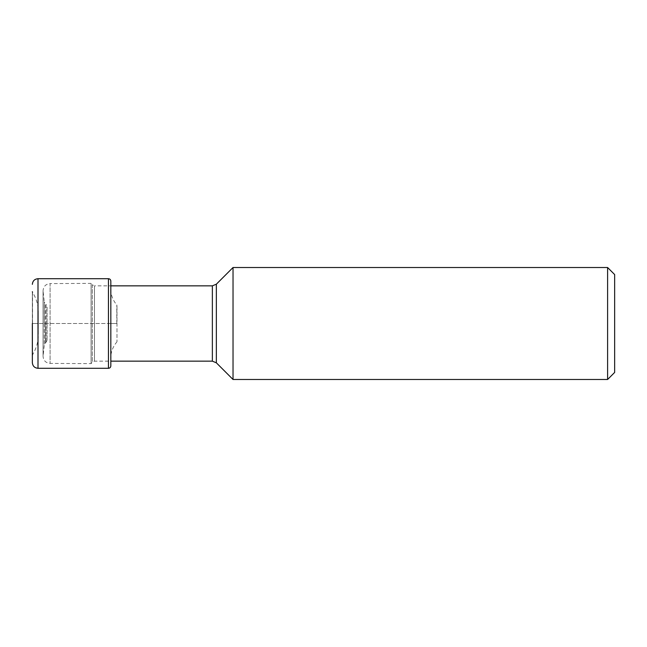 <?xml version="1.0" encoding="UTF-8"?>
<svg xmlns="http://www.w3.org/2000/svg" width="647" height="647" viewBox="0 0 647 647"><rect width="100%" height="100%" fill="white"/><g stroke="black" fill="none" stroke-linecap="round" stroke-linejoin="round"><path stroke-width="0.49" stroke-dasharray="3.23 2.43" d="M110.831 365.919L110.831 285.942L110.831 361.058L110.831 323.5L116.986 323.5L116.986 341.616L116.986 305.384L116.986 323.5L38.205 323.5L38.205 314.102L38.205 332.898L38.205 323.5L32.35 323.5L32.35 362.652M38.205 314.102L38.27 311.943C38.222 304.858 36.313 298.324 32.536 292.331L32.536 354.669L32.35 291.7L32.35 323.5L110.831 323.5L110.831 285.845L94.478 285.845L94.478 361.155L94.478 285.845L92.319 284.834L92.319 362.166L92.319 284.834L91.098 283.378L91.098 323.5L91.098 283.378L50.086 283.596L50.086 363.404L50.086 283.596C45.816 284.025 43.478 286.378 43.066 290.649L43.106 323.5L43.106 291.433L44.279 301.834L44.279 323.5L44.279 301.834L45.266 303.686L45.266 323.5L45.266 303.686L46.066 304.357L46.066 342.643L46.066 304.357L47.077 306.516L47.077 340.484L47.077 306.516M32.35 291.7L32.35 323.5M607.598 379.49L607.598 267.51M233.033 267.51L233.033 379.49M91.098 323.5L91.098 363.622L91.098 323.5M38.205 332.898L38.27 323.5L32.536 323.5L38.27 323.5L38.27 335.057C38.23 342.142 36.313 348.676 32.536 354.669L32.35 355.3M116.8 323.5L116.8 304.972L116.8 323.5M108.453 368.289L108.453 278.711M37.995 278.711L37.995 368.289M212.362 361.155L212.362 285.845M216.349 284.195L216.349 362.805M43.106 323.5L43.106 355.567L43.106 323.5M44.279 323.5L44.279 345.166L44.279 323.5M45.266 323.5L45.266 343.314L45.266 323.5M38.27 323.5L38.27 311.943L38.27 323.5M110.831 361.058L110.702 288.497C110.766 294.717 112.804 300.208 116.8 304.972L116.986 305.384M116.986 341.616L116.8 342.028C112.804 346.792 110.766 352.283 110.702 358.503L110.831 285.942M47.077 340.484L44.279 345.166L43.066 356.351L43.066 290.649L43.066 356.351C43.478 360.622 45.816 362.975 50.086 363.404L91.098 363.622L92.319 362.166L94.478 361.155L110.831 361.155"/><path stroke-width="0.97" d="M32.35 323.5L32.35 362.652C32.682 366.081 34.566 367.957 37.995 368.289L37.995 278.711C34.566 279.043 32.682 280.919 32.35 284.348M212.362 285.845L216.349 284.195L216.349 362.805L212.362 361.155L212.362 285.845L110.831 285.845L110.831 281.081L110.831 365.919C110.677 367.375 109.885 368.167 108.453 368.289L37.995 368.289M607.598 267.51L607.598 379.49L233.033 379.49L233.033 267.51L607.598 267.51L614.65 274.563L614.65 323.5L614.65 274.563M614.65 323.5L614.65 372.437L614.65 323.5M110.831 281.081C110.677 279.625 109.885 278.833 108.453 278.711L108.453 368.289M32.536 292.331L32.35 291.7M32.536 354.669L32.35 355.3M108.453 278.711L37.995 278.711M614.65 372.437L607.598 379.49M216.349 284.195L233.033 267.51M216.349 362.805L233.033 379.49M212.362 361.155L110.831 361.155"/></g></svg>
